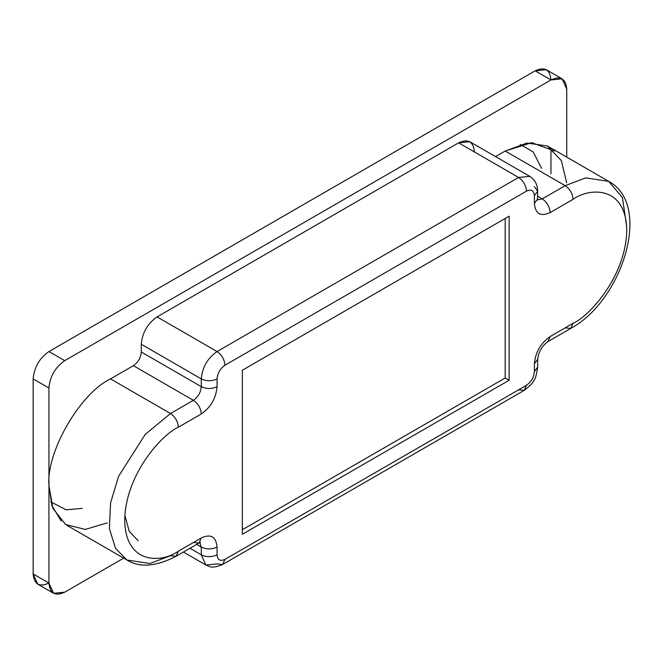 <?xml version="1.0" encoding="UTF-8"?>
<svg xmlns="http://www.w3.org/2000/svg" width="663" height="663" viewBox="0 0 663 663"><rect width="100%" height="100%" fill="white"/><g stroke="black" fill="none" stroke-linecap="round" stroke-linejoin="round"><path stroke-width="0.99" d="M562.125 78.831L546.337 69.714L535.174 70.825L550.961 79.941L562.125 78.831L566.749 89.049L566.749 157.131L566.749 89.049C565.746 78.64 560.484 75.599 550.961 79.941L64.725 360.664C55.203 367.319 49.94 376.435 48.938 388.012L48.938 485.531C46.186 451.951 80.041 393.3 110.506 378.896L133.396 365.678C138.161 362.354 140.788 357.796 141.294 352.003L141.294 344.263C142.296 332.685 147.559 323.569 157.081 316.914L458.605 142.827C468.128 138.492 473.39 141.526 474.393 151.943M554.434 151.031L531.709 142.653L505.181 151.031L565.166 185.665L542.276 198.883C547.041 202.215 549.668 206.765 550.174 212.558L573.064 199.339C588.761 187.786 626.005 184.878 626.742 230.326C626.005 276.628 588.761 316.723 573.064 323.295L550.174 336.514C540.652 343.169 535.389 352.285 534.386 363.854L537.652 359.296L534.386 363.854L534.386 371.603L537.652 367.045L534.386 371.603C533.881 377.388 531.254 381.946 526.488 385.278L524.176 390.391L526.488 385.278L224.964 559.365C220.199 561.536 217.572 560.011 217.066 554.807C211.804 557.268 206.541 557.268 201.279 554.807C206.541 557.268 211.804 557.268 217.066 554.807L217.066 547.058C211.804 549.519 206.541 549.519 201.279 547.058L199.82 542.624L201.279 547.058L196.654 544.389L201.279 547.058L201.279 554.807L205.903 565.025C209.359 566.169 211.066 569.335 222.652 564.478L224.964 559.365L222.652 564.478L217.066 563.923L205.903 565.025L201.279 554.807L189.95 548.26L201.279 554.807L201.279 547.058C206.541 549.519 211.804 549.519 217.066 547.058C216.063 536.649 210.801 533.607 201.279 537.942L198.966 543.055L201.279 537.942L178.388 551.16C162.692 562.713 125.448 565.622 124.71 520.173C125.448 473.871 162.692 433.776 178.388 427.204C177.891 421.411 175.256 416.861 170.499 413.53C175.256 416.861 177.891 421.411 178.388 427.204L201.279 413.985C200.781 408.201 198.146 403.643 193.389 400.311C198.146 396.988 200.781 392.43 201.279 386.645L201.279 378.896L141.294 344.263L141.294 352.003L201.279 386.645C200.781 392.43 198.146 396.988 193.389 400.311L133.396 365.678L193.389 400.311L170.499 413.53L110.506 378.896L170.499 413.53L145.222 434.389L118.652 476.2L110.564 502.935L109.378 528.502L115.503 548.334L126.964 560.028C139.52 567.918 155.888 566.666 176.076 556.274L178.388 551.16L176.076 556.274L170.499 555.718L149.971 563.5L126.964 560.028L115.503 548.334L109.378 528.502L110.564 502.935L118.652 476.2L145.222 434.389L170.499 413.53L193.389 400.311C198.146 403.643 200.781 408.201 201.279 413.985C210.801 407.331 216.063 398.214 217.066 386.645L217.066 378.896C217.572 373.112 220.199 368.553 224.964 365.222L526.488 191.135C531.254 188.963 533.881 190.488 534.386 195.693L534.386 203.442C535.389 213.851 540.652 216.892 550.174 212.558C540.652 216.892 535.389 213.851 534.386 203.442L534.386 195.693C533.881 190.488 531.254 188.963 526.488 191.135L224.964 365.222C220.199 368.553 217.572 373.112 217.066 378.896L217.066 386.645C216.063 398.214 210.801 407.331 201.279 413.985L178.388 427.204C162.692 433.776 125.448 473.871 124.71 520.173C125.448 565.622 162.692 562.713 178.388 551.16L201.279 537.942C210.801 533.607 216.063 536.649 217.066 547.058L217.066 554.807C217.572 560.011 220.199 561.536 224.964 559.365L526.488 385.278C531.254 381.946 533.881 377.388 534.386 371.603L534.386 363.854C535.389 352.285 540.652 343.169 550.174 336.514L573.064 323.295C588.761 316.723 626.005 276.628 626.742 230.326C626.005 184.878 588.761 187.786 573.064 199.339L550.174 212.558C549.668 206.765 547.041 202.215 542.276 198.883L537.71 199.836L542.276 198.883L537.652 196.215L542.276 198.883L565.166 185.665L505.181 151.031L495.534 156.601L505.181 151.031L526.994 143.051L547.356 145.984L561.362 160.612L566.658 182.864M550.961 173.797L550.961 148.156M107.24 522.867L85.328 529.405L65.654 524.59L52.932 508.422L48.938 485.531L48.938 583.059C49.94 593.476 55.203 596.518 64.725 592.175L123.683 558.138L64.725 592.175L53.562 593.286L48.938 583.059L33.15 573.951L33.15 378.896L33.15 573.951L48.938 583.059L48.938 388.012L33.15 378.896C34.153 367.319 39.415 358.202 48.938 351.547L64.725 360.664L550.961 79.941L535.174 70.825L48.938 351.547C39.415 358.202 34.153 367.319 33.15 378.896L48.938 388.012C49.94 376.435 55.203 367.319 64.725 360.664L48.938 351.547L535.174 70.825C544.696 66.482 549.958 69.524 550.961 79.941M48.938 583.059C39.415 587.401 34.153 584.36 33.15 573.951L37.774 584.169L53.562 593.286M50.819 501.874L66.126 509.839L82.162 508.38M541.58 168.377L533.151 151.86L520.273 144.484M534.386 186.576L537.652 191.135L534.386 195.693L537.652 191.135C537.536 184.546 534.908 179.623 529.762 176.358L469.769 141.725L458.605 142.827L157.081 316.914L217.066 351.547L518.599 177.46L458.605 142.827L518.599 177.46L529.762 176.358L518.599 177.46L217.066 351.547L157.081 316.914C147.559 323.569 142.296 332.685 141.294 344.263L201.279 378.896C202.281 367.319 207.544 358.202 217.066 351.547C207.544 358.202 202.281 367.319 201.279 378.896L201.279 386.645L141.294 352.003C140.788 357.796 138.161 362.354 133.396 365.678L110.506 378.896C80.041 393.3 46.186 451.951 48.938 485.531L51.855 505.488L61.253 521.085M565.166 185.665L585.694 177.883L608.709 181.355L585.694 177.883L565.166 185.665C569.931 188.996 572.559 193.555 573.064 199.339C572.559 193.555 569.931 188.996 565.166 185.665M509.126 380.264L242.326 534.295L242.326 370.236L509.126 216.204L509.126 380.264L505.181 377.985L242.326 529.745L505.181 377.985L509.126 380.264L509.126 216.204L242.326 370.236L242.326 534.295L509.126 380.264M124.868 515.342L129.235 531.345L138.128 540.693M505.181 218.475L505.181 377.985L505.181 218.475M217.066 386.645C211.804 389.098 206.541 389.098 201.279 386.645C206.541 389.098 211.804 389.098 217.066 386.645M217.066 378.896C211.804 381.349 206.541 381.349 201.279 378.896C206.541 381.349 211.804 381.349 217.066 378.896M224.964 365.222C224.459 359.437 221.832 354.879 217.066 351.547C221.832 354.879 224.459 359.437 224.964 365.222M526.488 191.135C525.991 185.35 523.356 180.792 518.599 177.46C523.356 180.792 525.991 185.35 526.488 191.135M176.076 556.274L198.966 543.055L193.389 542.5M534.386 203.442L537.652 198.883L534.386 203.442M222.652 564.478L524.176 390.391L518.599 389.836M626.601 226.008L622.424 197.566L608.709 181.355C652.848 204.925 622.151 300.927 570.752 328.409L573.064 323.295L570.752 328.409L565.166 327.853M550.174 336.514L547.862 341.627L550.174 336.514M608.709 181.355L548.715 146.722M126.964 560.028L66.971 525.394M205.903 565.025L183.411 552.039M198.966 543.055L200.533 542.392L199.878 542.317M537.652 191.135L537.478 200.035M524.176 390.391C530.118 385.8 533.342 382.476 533.848 380.396C535.381 378.921 536.657 374.471 537.652 367.045L537.652 359.296C538.538 351.954 541.944 346.061 547.862 341.627L570.752 328.409"/></g></svg>
